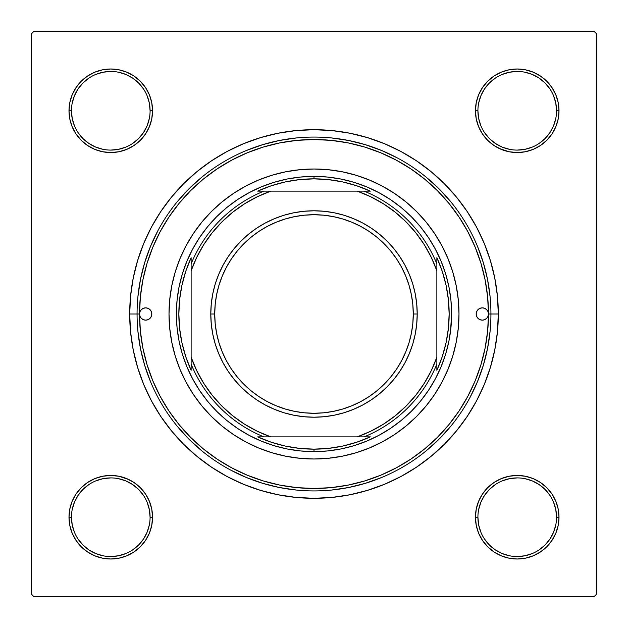 <?xml version="1.0" encoding="UTF-8"?>
<svg xmlns="http://www.w3.org/2000/svg" width="628" height="628" viewBox="0 0 628 628"><rect width="100%" height="100%" fill="white"/><g stroke="black" fill="none" stroke-linecap="round" stroke-linejoin="round"><path stroke-width="0.94" d="M71.459 517.213L71.459 517.229A39.321 39.321 0 0 0 110.771 556.541A39.321 39.321 0 0 0 150.092 517.229A39.321 39.321 0 0 0 110.771 477.908A39.321 39.321 0 0 0 71.459 517.229L69.002 517.229A41.778 41.778 0 0 1 110.771 475.451A41.778 41.778 0 0 1 152.549 517.229L150.092 517.229A39.321 39.321 0 0 1 110.771 556.541A39.321 39.321 0 0 1 71.459 517.229A39.321 39.321 0 0 1 110.771 477.908A39.321 39.321 0 0 1 150.092 517.229L149.338 509.559L147.101 502.18M150.092 110.787L150.092 110.771A39.321 39.321 0 0 0 110.771 71.459A39.321 39.321 0 0 0 71.459 110.771L69.002 110.771A41.778 41.778 0 0 1 110.771 69.002A41.778 41.778 0 0 1 152.549 110.771L150.092 110.771A39.321 39.321 0 0 1 110.771 150.092A39.321 39.321 0 0 1 71.459 110.771A39.321 39.321 0 0 1 110.771 71.459A39.321 39.321 0 0 1 150.092 110.771L149.338 103.102L147.101 95.731M556.541 110.787L556.541 110.771A39.321 39.321 0 0 0 517.229 71.459A39.321 39.321 0 0 0 477.908 110.771L475.451 110.771A41.778 41.778 0 0 1 517.229 69.002A41.778 41.778 0 0 1 558.999 110.771L556.541 110.771A39.321 39.321 0 0 1 517.229 150.092A39.321 39.321 0 0 1 477.908 110.771A39.321 39.321 0 0 1 517.229 71.459A39.321 39.321 0 0 1 556.541 110.771L555.788 103.102L553.551 95.731M477.908 517.213L477.908 517.229A39.321 39.321 0 0 0 517.229 556.541A39.321 39.321 0 0 0 556.541 517.229A39.321 39.321 0 0 0 517.229 477.908A39.321 39.321 0 0 0 477.908 517.229L475.451 517.229A41.778 41.778 0 0 1 517.229 475.451A41.778 41.778 0 0 1 558.999 517.229L556.541 517.229A39.321 39.321 0 0 1 517.229 556.541A39.321 39.321 0 0 1 477.908 517.229A39.321 39.321 0 0 1 517.229 477.908A39.321 39.321 0 0 1 556.541 517.229L555.788 509.559L553.551 502.18M498.302 314L490.931 314L498.302 314L497.415 295.937L494.762 278.047L490.366 260.502L484.274 243.468L476.542 227.116L467.24 211.605L456.47 197.082L444.326 183.674L430.918 171.53L416.395 160.76L400.884 151.458L384.532 143.726L367.498 137.634L349.953 133.238L332.063 130.585L314 129.698L295.937 130.585L278.047 133.238L260.502 137.634L243.468 143.726L227.116 151.458L211.605 160.76L197.082 171.53L183.674 183.674L171.53 197.082L160.76 211.605L151.458 227.116L143.726 243.468L137.634 260.502L133.238 278.047L130.585 295.937L129.698 314A184.302 184.302 0 0 1 314 129.698A184.302 184.302 0 0 1 498.302 314A184.302 184.302 0 0 1 314 498.302A184.302 184.302 0 0 1 129.698 314L130.585 332.063L133.238 349.953L137.634 367.498L143.726 384.532L151.458 400.884L160.76 416.395L171.53 430.918L183.674 444.326L197.082 456.47L211.605 467.24L227.116 476.542L243.468 484.274L260.502 490.366L278.047 494.762L295.937 497.415L314 498.302L332.063 497.415L349.953 494.762L367.498 490.366L384.532 484.274L400.884 476.542L416.395 467.24L430.918 456.47L444.326 444.326L456.47 430.918L467.24 416.395L476.542 400.884L484.274 384.532L490.366 367.498L494.762 349.953L497.415 332.063L498.302 314M137.069 314L129.698 314L137.069 314A176.931 176.931 0 0 0 314 490.931A176.931 176.931 0 0 0 490.931 314L488.474 314A174.474 174.474 0 0 1 314 488.474A174.474 174.474 0 0 1 139.526 314A6.147 6.147 0 0 1 145.672 307.853A6.147 6.147 0 0 1 151.811 314L151.348 316.347L150.013 318.341L148.02 319.676L145.672 320.147L143.317 319.676L141.324 318.341L139.989 316.347L139.526 314L137.069 314A176.931 176.931 0 0 1 314 137.069A176.931 176.931 0 0 1 490.931 314A176.931 176.931 0 0 1 314 490.931A176.931 176.931 0 0 1 137.069 314L139.526 314L139.989 311.653L141.324 309.659L143.317 308.324L145.672 307.853L148.02 308.324L150.013 309.659L151.348 311.653L151.811 314A6.147 6.147 0 0 1 145.672 320.147A6.147 6.147 0 0 1 139.526 314L140.366 331.105L142.878 348.038L147.038 364.648L152.808 380.772L160.124 396.244L168.932 410.932L179.129 424.685L190.629 437.371L203.315 448.871L217.068 459.068L231.756 467.876L247.228 475.192L263.352 480.962L279.962 485.122L296.895 487.634L314 488.474L331.105 487.634L348.038 485.122L364.648 480.962L380.772 475.192L396.244 467.876L410.932 459.068L424.685 448.871L437.371 437.371L448.871 424.685L459.068 410.932L467.876 396.244L475.192 380.772L480.962 364.648L485.122 348.038L487.634 331.105L488.474 314L488.011 316.347L486.676 318.341L484.683 319.676L482.328 320.147L479.98 319.676L477.986 318.341L476.652 316.347L476.189 314A6.147 6.147 0 0 1 482.328 307.853A6.147 6.147 0 0 1 488.474 314L487.634 296.895L485.122 279.962L480.962 263.352L475.192 247.228L467.876 231.756L459.068 217.068L448.871 203.315L437.371 190.629L424.685 179.129L410.932 168.932L396.244 160.124L380.772 152.808L364.648 147.038L348.038 142.878L331.105 140.366L314 139.526L296.895 140.366L279.962 142.878L263.352 147.038L247.228 152.808L231.756 160.124L217.068 168.932L203.315 179.129L190.629 190.629L179.129 203.315L168.932 217.068L160.124 231.756L152.808 247.228L147.038 263.352L142.878 279.962L140.366 296.895L139.526 314A174.474 174.474 0 0 1 314 139.526A174.474 174.474 0 0 1 488.474 314L490.931 314A176.931 176.931 0 0 0 314 137.069A176.931 176.931 0 0 0 137.069 314L137.069 314M594.143 31.4L33.857 31.4L594.143 31.4L596.6 33.857L596.6 594.143L596.6 33.857L594.143 31.4M31.4 594.143L31.4 33.857L33.857 31.4L31.4 33.857L31.4 594.143L33.857 596.6L31.4 594.143M594.143 596.6L33.857 596.6L594.143 596.6L596.6 594.143L594.143 596.6M72.181 126.762L76.035 133.984L72.181 126.762L76.035 133.984L81.232 140.311L87.567 145.508L94.789 149.37L102.623 151.748L110.771 152.549L118.928 151.748L126.762 149.37L133.984 145.508L140.311 140.311L145.508 133.984L149.37 126.762L151.748 118.928L152.549 110.771L151.748 102.623L149.37 94.789L145.508 87.567L140.311 81.232L133.984 76.035L126.762 72.181L118.928 69.802L110.771 69.002L102.623 69.802L94.789 72.181L87.567 76.035L81.232 81.232L76.035 87.567L72.181 94.789L69.802 102.623L69.002 110.771L69.802 118.928L72.181 126.762L76.035 133.984L81.232 140.311M72.181 533.211L76.035 540.433L72.181 533.211L76.035 540.433L81.232 546.768L87.567 551.965L94.789 555.819L102.623 558.198L110.771 558.999L118.928 558.198L126.762 555.819L133.984 551.965L140.311 546.768L145.508 540.433L149.37 533.211L151.748 525.377L152.549 517.229L151.748 509.073L149.37 501.238L145.508 494.016L140.311 487.689L133.984 482.492L126.762 478.63L118.928 476.252L110.771 475.451L102.623 476.252L94.789 478.63L87.567 482.492L81.232 487.689L76.035 494.016L72.181 501.238L69.802 509.073L69.002 517.229L69.802 525.377L72.181 533.211L76.035 540.433L81.232 546.768M482.492 87.567L478.63 94.789L482.492 87.567L478.63 94.789L476.252 102.623L475.451 110.771L476.252 118.928L478.63 126.762L482.492 133.984L487.689 140.311L494.016 145.508L501.238 149.37L509.073 151.748L517.229 152.549L525.377 151.748L533.211 149.37L540.433 145.508L546.768 140.311L551.965 133.984L555.819 126.762L558.198 118.928L558.999 110.771L558.198 102.623L555.819 94.789L551.965 87.567L546.768 81.232L540.433 76.035L533.211 72.181L525.377 69.802L517.229 69.002L509.073 69.802L501.238 72.181L494.016 76.035L487.689 81.232L482.492 87.567L478.63 94.789L476.252 102.623L475.451 110.771L476.252 118.928L478.63 126.762L482.492 133.984L486.873 139.479M482.492 494.016L478.63 501.238L482.492 494.016L478.63 501.238L476.252 509.073L475.451 517.229L476.252 525.377L478.63 533.211L482.492 540.433L487.689 546.768L494.016 551.965L501.238 555.819L509.073 558.198L517.229 558.999L525.377 558.198L533.211 555.819L540.433 551.965L546.768 546.768L551.965 540.433L555.819 533.211L558.198 525.377L558.999 517.229L558.198 509.073L555.819 501.238L551.965 494.016L546.768 487.689L540.433 482.492L533.211 478.63L525.377 476.252L517.229 475.451L509.073 476.252L501.238 478.63L494.016 482.492L487.689 487.689L482.492 494.016L478.63 501.238L476.252 509.073L475.451 517.229L476.252 525.377L478.63 533.211L482.492 540.433L486.26 545.269M555.819 94.789L551.965 87.567L555.819 94.789L551.965 87.567L546.768 81.232M501.238 72.181L494.016 76.035L501.238 72.181L494.016 76.035L487.689 81.232M494.016 145.508L501.238 149.37L494.016 145.508L501.238 149.37L509.073 151.748L517.229 152.549L525.377 151.748L533.211 149.37L540.433 145.508L545.269 141.74M145.508 133.984L149.37 126.762L145.508 133.984L149.37 126.762L151.748 118.928L152.549 110.771L151.748 102.623L149.37 94.789L145.508 87.567L141.74 82.731M94.789 72.181L87.567 76.035L94.789 72.181L87.567 76.035L81.232 81.232M87.567 145.508L94.789 149.37L87.567 145.508L94.789 149.37L102.623 151.748L110.771 152.549L118.928 151.748L126.762 149.37L133.984 145.508L139.479 141.127M145.508 540.433L149.37 533.211L145.508 540.433L149.37 533.211L151.748 525.377L152.549 517.229L151.748 509.073L149.37 501.238L145.508 494.016L141.127 488.521M133.984 482.492L126.762 478.63L133.984 482.492L126.762 478.63L118.928 476.252L110.771 475.451L102.623 476.252L94.789 478.63L87.567 482.492L82.731 486.26M126.762 555.819L133.984 551.965L126.762 555.819L133.984 551.965L140.311 546.768M555.819 501.238L551.965 494.016L555.819 501.238L551.965 494.016L546.768 487.689M540.433 482.492L533.211 478.63L540.433 482.492L533.211 478.63L525.377 476.252L517.229 475.451L509.073 476.252L501.238 478.63L494.016 482.492L488.521 486.873M533.211 555.819L540.433 551.965L533.211 555.819L540.433 551.965L546.768 546.768M556.541 517.229L558.999 517.229A41.778 41.778 0 0 1 517.229 558.999A41.778 41.778 0 0 1 475.451 517.229L476.252 509.073L478.63 501.238L476.252 509.073L475.451 517.229L476.252 525.377L478.63 533.211L482.492 540.433L487.689 546.768L482.492 540.433L478.63 533.211L476.252 525.377L475.451 517.229L477.908 517.229L478.662 524.898L480.899 532.269M533.211 478.63L525.377 476.252L517.229 475.451L509.073 476.252L501.238 478.63L494.016 482.492L487.689 487.689L494.016 482.492L501.238 478.63L509.073 476.252L517.229 475.451L525.377 476.252L533.211 478.63M477.908 110.763L477.908 110.771A39.321 39.321 0 0 0 517.229 150.092A39.321 39.321 0 0 0 556.541 110.771L558.999 110.771A41.778 41.778 0 0 1 517.229 152.549A41.778 41.778 0 0 1 475.451 110.771L476.252 102.623L478.63 94.789L476.252 102.623L475.451 110.771L476.252 118.928L478.63 126.762L482.492 133.984L487.689 140.311L482.492 133.984L478.63 126.762L476.252 118.928L475.451 110.771L477.908 110.771L478.662 118.441L480.899 125.82M501.238 149.37L509.073 151.748L517.229 152.549L525.377 151.748L533.211 149.37L540.433 145.508L546.768 140.311L540.433 145.508L533.211 149.37L525.377 151.748L517.229 152.549L509.073 151.748L499.017 148.373M94.789 149.37L102.623 151.748L110.771 152.549L118.928 151.748L126.762 149.37L133.984 145.508L140.311 140.311L133.984 145.508L126.762 149.37L118.928 151.748L110.771 152.549L102.623 151.748L94.789 149.37M71.459 110.763L71.459 110.771A39.321 39.321 0 0 0 110.771 150.092A39.321 39.321 0 0 0 150.092 110.771L152.549 110.771L151.748 118.928L149.37 126.762L151.748 118.928L152.549 110.771L151.748 102.623L149.37 94.789L145.508 87.567L140.311 81.232L145.508 87.567L149.37 94.789L151.748 102.623L152.549 110.771A41.778 41.778 0 0 1 110.771 152.549A41.778 41.778 0 0 1 69.002 110.771L71.459 110.771L72.212 118.441L74.449 125.82M150.092 517.229L152.549 517.229L151.748 525.377L149.37 533.211L151.748 525.377L152.549 517.229L151.748 509.073L149.37 501.238L145.508 494.016L140.311 487.689L145.508 494.016L149.37 501.238L151.748 509.073L152.549 517.229A41.778 41.778 0 0 1 110.771 558.999A41.778 41.778 0 0 1 69.002 517.229L71.459 517.229L72.212 524.898L74.449 532.269M126.762 478.63L118.928 476.252L110.771 475.451L102.623 476.252L94.789 478.63L87.567 482.492L81.232 487.689L87.567 482.492L94.789 478.63L102.623 476.252L110.771 475.451L118.928 476.252L128.983 479.627M137.917 331.341L140.468 348.516L144.683 365.363L150.539 381.706L144.683 365.363L140.468 348.516L137.917 331.341M177.229 426.247L188.887 439.113L201.753 450.771L188.887 439.113L177.229 426.247M230.594 470.042L246.294 477.461L262.637 483.317L279.484 487.532L296.659 490.083L279.484 487.532L262.637 483.317L246.294 477.461L230.594 470.042M331.341 490.083L348.516 487.532L365.363 483.317L381.706 477.461L365.363 483.317L348.516 487.532L331.341 490.083M426.247 450.771L439.113 439.113L450.771 426.247L439.113 439.113L426.247 450.771M470.042 397.406L477.461 381.706L483.317 365.363L487.532 348.516L490.083 331.341L487.532 348.516L483.317 365.363L477.461 381.706L470.042 397.406M490.083 296.659L487.532 279.484L483.317 262.637L477.461 246.294L483.317 262.637L487.532 279.484L490.083 296.659M450.771 201.753L439.113 188.887L426.247 177.229L439.113 188.887L450.771 201.753M397.406 157.958L381.706 150.539L365.363 144.683L348.516 140.468L331.341 137.917L348.516 140.468L365.363 144.683L381.706 150.539L397.406 157.958M296.659 137.917L279.484 140.468L262.637 144.683L246.294 150.539L262.637 144.683L279.484 140.468L296.659 137.917M201.753 177.229L188.887 188.887L177.229 201.753L188.887 188.887L201.753 177.229M157.958 230.594L150.539 246.294L144.683 262.637L140.468 279.484L137.917 296.659L140.468 279.484L144.683 262.637L150.539 246.294L157.958 230.594M143.459 539.083L138.576 545.025L132.626 549.908M88.917 549.908L82.975 545.025L78.092 539.083M78.092 495.374L82.975 489.424L88.917 484.541M118.441 478.662L125.82 480.899L132.618 484.533L138.576 489.424L143.467 495.382M549.908 539.083L545.025 545.025L539.083 549.908M495.374 549.908L489.424 545.025L484.541 539.083M478.662 509.559L480.899 502.18L484.533 495.382L489.424 489.424L495.382 484.533M539.083 484.541L545.025 489.424L549.908 495.374M549.908 132.626L545.025 138.576L539.083 143.459M509.559 149.338L502.18 147.101L495.382 143.467L489.424 138.576L484.533 132.618M484.541 88.917L489.424 82.975L495.374 78.092M539.083 78.092L545.025 82.975L549.908 88.917M149.338 118.441L147.101 125.82L143.467 132.618L138.576 138.576L132.618 143.467M88.917 143.459L82.975 138.576L78.092 132.626M78.092 88.917L82.975 82.975L88.917 78.092M132.626 78.092L138.576 82.975L143.459 88.917M495.382 549.916L502.18 553.551L509.559 555.788M517.213 556.541L524.898 555.788L532.269 553.551M549.916 539.067L553.551 532.269L555.788 524.898M539.067 484.533L532.269 480.899L524.898 478.662M517.236 477.908L509.559 478.662L502.18 480.899M88.933 549.916L95.731 553.551L103.102 555.788M110.763 556.541L118.441 555.788L125.82 553.551M143.467 539.067L147.101 532.269L149.338 524.898M110.787 477.908L103.102 478.662L95.731 480.899M78.084 495.382L74.449 502.18L72.212 509.559M88.933 143.467L95.731 147.101L103.102 149.338M110.763 150.092L118.441 149.338L125.82 147.101M132.618 78.084L125.82 74.449L118.441 72.212M110.787 71.459L103.102 72.212L95.731 74.449M78.084 88.933L74.449 95.731L72.212 103.102M517.213 150.092L524.898 149.338L532.269 147.101M549.916 132.618L553.551 125.82L555.788 118.441M539.067 78.084L532.269 74.449L524.898 72.212M517.236 71.459L509.559 72.212L502.18 74.449M484.533 88.933L480.899 95.731L478.662 103.102M171.789 285.771A144.989 144.989 0 0 0 169.011 314A144.989 144.989 0 0 1 314 169.011A144.989 144.989 0 0 1 458.99 314A144.989 144.989 0 0 0 456.211 285.771M456.187 285.654A144.989 144.989 0 0 0 448 258.626M447.905 258.406A144.989 144.989 0 0 0 369.594 180.095M369.374 180.001A144.989 144.989 0 0 0 342.346 171.813M342.229 171.789A144.989 144.989 0 0 0 285.771 171.789M285.654 171.813A144.989 144.989 0 0 0 258.626 180.001M258.406 180.095A144.989 144.989 0 0 0 180.095 258.406M180.001 258.626A144.989 144.989 0 0 0 171.813 285.654M450.951 327.486L448.973 340.847L445.692 353.949L441.139 366.666L435.361 378.872L428.422 390.451L420.375 401.3L411.309 411.309L401.3 420.375L390.451 428.422L378.872 435.361L366.666 441.139L353.949 445.692L340.847 448.973L327.486 450.951L314 451.611L300.514 450.951L287.153 448.973L274.051 445.692L261.334 441.139L249.128 435.361L237.549 428.422L226.7 420.375L216.691 411.309L207.625 401.3L199.578 390.451L192.639 378.872L186.861 366.666L182.308 353.949L179.027 340.847L177.049 327.486L176.389 314L177.049 300.514L179.027 287.153L182.308 274.051L186.861 261.334L192.639 249.128L199.578 237.549L207.625 226.7L216.691 216.691L226.7 207.625L237.549 199.578L249.128 192.639L261.334 186.861L274.051 182.308L287.153 179.027L300.514 177.049L314 176.389L327.486 177.049L340.847 179.027L353.949 182.308L366.666 186.861L378.872 192.639L390.451 199.578L401.3 207.625L411.309 216.691L420.375 226.7L428.422 237.549L435.361 249.128L441.139 261.334L445.692 274.051L448.973 287.153L450.951 300.514L451.611 314L450.543 331.168M300.514 450.951L296.832 450.543M177.049 300.514L177.457 296.832M327.486 177.049L331.168 177.457M476.189 314L476.652 311.653L477.986 309.659L479.98 308.324L482.328 307.853L484.683 308.324L486.676 309.659L488.011 311.653L488.474 314A6.147 6.147 0 0 1 482.328 320.147A6.147 6.147 0 0 1 476.189 314M456.211 342.229A144.989 144.989 0 0 0 458.99 314L458.291 328.209L456.203 342.284L452.741 356.084L447.952 369.484L441.869 382.342L434.552 394.549L426.074 405.978L416.521 416.521L405.978 426.074L394.549 434.552L382.342 441.869L369.484 447.952L356.084 452.741L342.284 456.203L328.209 458.291L314 458.99L299.791 458.291L285.716 456.203L271.916 452.741L258.516 447.952L245.658 441.869L233.451 434.552L222.022 426.074L211.479 416.521L201.926 405.978L193.448 394.549L186.131 382.342L180.048 369.484L175.259 356.084L171.797 342.284L169.709 328.209L169.011 314L169.709 299.791L171.797 285.716L175.259 271.916L180.048 258.516L186.131 245.658L193.448 233.451L201.926 222.022L211.479 211.479L222.022 201.926L233.451 193.448L245.658 186.131L258.516 180.048L271.916 175.259L285.716 171.797L299.791 169.709L314 169.011L328.209 169.709L342.284 171.797L356.084 175.259L369.484 180.048L382.342 186.131L394.549 193.448L405.978 201.926L416.521 211.479L426.074 222.022L434.552 233.451L441.869 245.658L447.952 258.516L452.741 271.916L456.203 285.716L458.291 299.791L458.99 314A144.989 144.989 0 0 1 314 458.99A144.989 144.989 0 0 1 169.011 314A144.989 144.989 0 0 0 171.789 342.229M171.813 342.346A144.989 144.989 0 0 0 180.001 369.374M180.095 369.594A144.989 144.989 0 0 0 258.406 447.905M258.626 448A144.989 144.989 0 0 0 285.654 456.187M285.771 456.211A144.989 144.989 0 0 0 342.229 456.211M342.346 456.187A144.989 144.989 0 0 0 369.374 448M369.594 447.905A144.989 144.989 0 0 0 447.905 369.594M448 369.374A144.989 144.989 0 0 0 456.187 342.346M142.258 319.11L143.317 319.676M150.775 317.415L151.348 316.347M485.742 308.89L484.683 308.324M477.225 310.585L476.652 311.653M478.63 501.238L479.627 499.017M546.776 487.697L548.268 489.267M140.303 546.776L138.733 548.268M487.697 81.224L489.267 79.732M149.37 126.762L148.373 128.983M81.224 140.303L79.732 138.733M263.878 191.132L257.692 191.132A135.153 135.153 0 0 1 314 178.847L314 176.389A137.611 137.611 0 0 0 176.389 314A137.611 137.611 0 0 0 314 451.611L314 449.153A135.153 135.153 0 0 1 257.692 436.868L370.308 436.868A135.153 135.153 0 0 1 314 449.153L328.491 448.376L342.817 446.053L356.806 442.198L370.308 436.868L364.122 436.868A132.696 132.696 0 0 0 436.868 364.122L436.868 257.692A135.153 135.153 0 0 1 436.868 370.308L442.198 356.806L446.053 342.817L448.376 328.491L449.153 314L448.376 299.509L446.053 285.183L442.198 271.194L436.868 257.692L436.868 263.878A132.696 132.696 0 0 0 364.122 191.132L257.692 191.132L271.194 185.802L285.183 181.947L299.509 179.624L314 178.847A135.153 135.153 0 0 1 370.308 191.132L356.806 185.802L342.817 181.947L328.491 179.624L314 178.847L314 176.389A137.611 137.611 0 0 1 451.611 314A137.611 137.611 0 0 1 314 451.611A137.611 137.611 0 0 1 176.389 314A137.611 137.611 0 0 1 314 176.389A137.611 137.611 0 0 1 451.611 314A137.611 137.611 0 0 1 314 451.611L314 449.153L299.509 448.376L285.183 446.053L271.194 442.198L257.692 436.868L263.878 436.868A132.696 132.696 0 0 1 191.132 364.122L191.132 370.308A135.153 135.153 0 0 1 191.132 257.692L191.132 370.308L185.802 356.806L181.947 342.817L179.624 328.491L178.847 314L179.624 299.509L181.947 285.183L185.802 271.194L191.132 257.692L191.132 263.878A132.696 132.696 0 0 1 263.878 191.132A132.696 132.696 0 0 0 191.132 263.878L191.132 357.199L196.721 370.638L203.77 383.37L212.201 395.24L221.904 406.096L232.76 415.799L244.63 424.23L257.362 431.279L270.801 436.868L357.199 436.868L370.638 431.279L383.37 424.23L395.24 415.799L406.096 406.096L415.799 395.24L424.23 383.37L431.279 370.638L436.868 357.199L436.868 270.801L431.279 257.362L424.23 244.63L415.799 232.76L406.096 221.904L395.24 212.201L383.37 203.77L370.638 196.721L357.199 191.132L270.801 191.132L257.362 196.721L244.63 203.77L232.76 212.201L221.904 221.904L212.201 232.76L203.77 244.63L196.721 257.362L191.132 270.801A130.239 130.239 0 0 1 270.801 191.132L263.878 191.132M436.868 370.308L436.868 364.122A132.696 132.696 0 0 1 364.122 436.868L357.199 436.868A130.239 130.239 0 0 0 436.868 357.199L436.868 370.308M370.308 191.132L364.122 191.132A132.696 132.696 0 0 1 436.868 263.878L436.868 270.801A130.239 130.239 0 0 0 357.199 191.132L370.308 191.132M191.132 364.122A132.696 132.696 0 0 0 263.878 436.868L270.801 436.868A130.239 130.239 0 0 1 191.132 357.199L191.132 364.122M417.212 314L413.279 314A99.279 99.279 0 0 1 314 413.279A99.279 99.279 0 0 1 214.721 314L210.788 314A103.212 103.212 0 0 0 314 417.212A103.212 103.212 0 0 0 417.212 314A103.212 103.212 0 0 1 314 417.212A103.212 103.212 0 0 1 210.788 314A103.212 103.212 0 0 1 314 210.788A103.212 103.212 0 0 1 417.212 314L416.717 324.119L415.226 334.135L412.769 343.963L409.354 353.493L405.021 362.654L399.816 371.344L393.78 379.477L386.981 386.981L379.477 393.78L371.344 399.816L362.654 405.021L353.493 409.354L343.963 412.769L334.135 415.226L324.119 416.717L314 417.212L303.881 416.717L293.865 415.226L284.037 412.769L274.507 409.354L265.346 405.021L256.656 399.816L248.523 393.78L241.019 386.981L234.22 379.477L228.184 371.344L222.979 362.654L218.646 353.493L215.231 343.963L212.774 334.135L211.283 324.119L210.788 314L211.283 303.881L212.774 293.865L215.231 284.037L218.646 274.507L222.979 265.346L228.184 256.656L234.22 248.523L241.019 241.019L248.523 234.22L256.656 228.184L265.346 222.979L274.507 218.646L284.037 215.231L293.865 212.774L303.881 211.283L314 210.788L324.119 211.283L334.135 212.774L343.963 215.231L353.493 218.646L362.654 222.979L371.344 228.184L379.477 234.22L386.981 241.019L393.78 248.523L399.816 256.656L405.021 265.346L409.354 274.507L412.769 284.037L415.226 293.865L416.717 303.881L417.212 314A103.212 103.212 0 0 0 314 210.788A103.212 103.212 0 0 0 210.788 314L214.721 314L215.2 304.266L216.629 294.634L218.999 285.183L222.281 276.006L226.441 267.198L231.449 258.846L237.258 251.019L243.797 243.797L251.019 237.258L258.846 231.449L267.198 226.441L276.006 222.281L285.183 218.999L294.634 216.629L304.266 215.2L314 214.721L323.734 215.2L333.366 216.629L342.817 218.999L351.994 222.281L360.802 226.441L369.154 231.449L376.981 237.258L384.203 243.797L390.742 251.019L396.551 258.846L401.559 267.198L405.719 276.006L409.001 285.183L411.371 294.634L412.8 304.266L413.279 314L412.8 323.734L411.371 333.366L409.001 342.817L405.719 351.994L401.559 360.802L396.551 369.154L390.742 376.981L384.203 384.203L376.981 390.742L369.154 396.551L360.802 401.559L351.994 405.719L342.817 409.001L333.366 411.371L323.734 412.8L314 413.279L304.266 412.8L294.634 411.371L285.183 409.001L276.006 405.719L267.198 401.559L258.846 396.551L251.019 390.742L243.797 384.203L237.258 376.981L231.449 369.154L226.441 360.802L222.281 351.994L218.999 342.817L216.629 333.366L215.2 323.734L214.721 314A99.279 99.279 0 0 1 314 214.721A99.279 99.279 0 0 1 413.279 314L417.212 314M412.769 343.963L409.354 353.493M371.344 399.816L362.654 405.021M284.037 412.769L274.507 409.354M228.184 371.344L222.979 362.654M215.231 284.037L218.646 274.507M256.656 228.184L265.346 222.979M343.963 215.231L353.493 218.646M399.816 256.656L405.021 265.346"/></g></svg>
